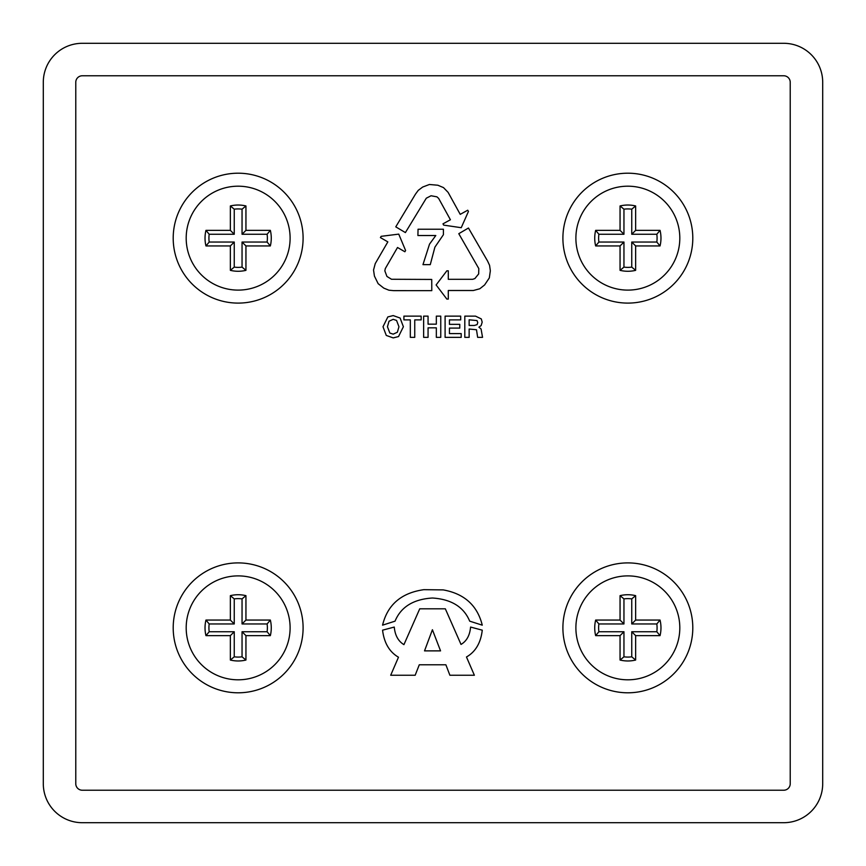 <?xml version="1.0" encoding="UTF-8"?>
<svg xmlns="http://www.w3.org/2000/svg" width="866" height="866" viewBox="0 0 866 866"><rect width="100%" height="100%" fill="white"/><g stroke="black" fill="none" stroke-linecap="round" stroke-linejoin="round"><path stroke-width="1.3" d="M238.15 679.81A51.96 51.96 0 0 0 290.11 627.85A51.96 51.96 0 0 0 238.15 575.89A51.96 51.96 0 0 0 186.19 627.85A51.96 51.96 0 0 0 238.15 679.81A51.96 51.96 0 0 1 186.19 627.85A51.96 51.96 0 0 1 238.15 575.89M238.15 562.9A64.95 64.95 0 0 1 303.1 627.85A64.95 64.95 0 0 1 238.15 692.8A64.95 64.95 0 0 0 303.1 627.85A64.95 64.95 0 0 0 238.15 562.9A64.95 64.95 0 0 0 173.2 627.85A64.95 64.95 0 0 0 238.15 692.8A64.95 64.95 0 0 1 173.2 627.85A64.95 64.95 0 0 1 238.15 562.9M627.85 679.81A51.96 51.96 0 0 0 679.81 627.85A51.96 51.96 0 0 0 627.85 575.89A51.96 51.96 0 0 0 575.89 627.85A51.96 51.96 0 0 0 627.85 679.81A51.96 51.96 0 0 1 575.89 627.85A51.96 51.96 0 0 1 627.85 575.89M627.85 562.9A64.95 64.95 0 0 1 692.8 627.85A64.95 64.95 0 0 1 627.85 692.8A64.95 64.95 0 0 0 692.8 627.85A64.95 64.95 0 0 0 627.85 562.9A64.95 64.95 0 0 0 562.9 627.85A64.95 64.95 0 0 0 627.85 692.8A64.95 64.95 0 0 1 562.9 627.85A64.95 64.95 0 0 1 627.85 562.9M238.15 290.11A51.96 51.96 0 0 0 290.11 238.15A51.96 51.96 0 0 0 238.15 186.19A51.96 51.96 0 0 0 186.19 238.15A51.96 51.96 0 0 0 238.15 290.11A51.96 51.96 0 0 1 186.19 238.15A51.96 51.96 0 0 1 238.15 186.19M238.15 173.2A64.95 64.95 0 0 1 303.1 238.15A64.95 64.95 0 0 1 238.15 303.1A64.95 64.95 0 0 0 303.1 238.15A64.95 64.95 0 0 0 238.15 173.2A64.95 64.95 0 0 0 173.2 238.15A64.95 64.95 0 0 0 238.15 303.1A64.95 64.95 0 0 1 173.2 238.15A64.95 64.95 0 0 1 238.15 173.2M627.85 290.11A51.96 51.96 0 0 0 679.81 238.15A51.96 51.96 0 0 0 627.85 186.19A51.96 51.96 0 0 0 575.89 238.15A51.96 51.96 0 0 0 627.85 290.11A51.96 51.96 0 0 1 575.89 238.15A51.96 51.96 0 0 1 627.85 186.19M627.85 173.2A64.95 64.95 0 0 1 692.8 238.15A64.95 64.95 0 0 1 627.85 303.1A64.95 64.95 0 0 0 692.8 238.15A64.95 64.95 0 0 0 627.85 173.2A64.95 64.95 0 0 0 562.9 238.15A64.95 64.95 0 0 0 627.85 303.1A64.95 64.95 0 0 1 562.9 238.15A64.95 64.95 0 0 1 627.85 173.2M620.056 635.644L595.656 635.644A33.125 33.125 0 0 1 595.656 620.056L620.056 620.056L620.056 595.656A33.125 33.125 0 0 1 635.644 595.656L635.644 620.056L660.044 620.056A33.125 33.125 0 0 1 660.044 635.644L635.644 635.644L635.644 660.044A33.125 33.125 0 0 1 620.056 660.044L620.056 635.644L623.953 631.747L623.953 656.818L620.056 660.044M627.85 594.726A33.125 33.125 0 0 0 620.056 595.656L623.953 598.882L623.953 623.953L598.882 623.953A29.227 29.227 0 0 0 598.882 631.747L623.953 631.747M245.944 635.644L245.944 660.044A33.125 33.125 0 0 1 230.356 660.044L234.253 656.818A29.227 29.227 0 0 0 242.047 656.818L242.047 631.747L267.118 631.747L270.344 635.644L245.944 635.644L242.047 631.747M620.056 245.944L595.656 245.944A33.125 33.125 0 0 1 595.656 230.356L620.056 230.356L620.056 205.956A33.125 33.125 0 0 1 635.644 205.956L635.644 230.356L660.044 230.356A33.125 33.125 0 0 1 660.044 245.944L635.644 245.944L635.644 270.344A33.125 33.125 0 0 1 620.056 270.344L620.056 245.944L623.953 242.047L623.953 267.118L620.056 270.344M627.85 205.026A33.125 33.125 0 0 0 620.056 205.956L623.953 209.182L623.953 234.253L598.882 234.253A29.227 29.227 0 0 0 598.882 242.047L623.953 242.047M245.944 245.944L245.944 270.344A33.125 33.125 0 0 1 230.356 270.344L234.253 267.118A29.227 29.227 0 0 0 242.047 267.118L242.047 242.047L267.118 242.047L270.344 245.944L245.944 245.944L242.047 242.047M445.882 664.785L419.285 664.785L415.171 675.242L390.696 675.242L398.479 657.218C389.429 651.946 384.125 642.94 382.566 630.177L394.257 627.06C395.037 635.363 398.263 641.219 403.935 644.64L419.739 608.809L445.33 608.809L461.015 644.423C466.666 641.132 469.848 635.352 470.584 627.06L482.265 630.177C480.782 642.886 475.51 651.827 466.471 656.991L474.373 675.242L449.887 675.242L445.882 664.785M414.749 319.89L421.157 319.89L421.157 316.133L403.913 316.133L403.913 319.89L410.322 319.89L410.322 337.339L414.749 337.339L414.749 319.89M434.905 247.146L443.414 234.708L443.414 229.23L418.051 229.23L417.899 235.52L435.804 235.52L429.525 244.125L422.965 264.639L430.272 264.639L434.905 247.146M415.474 194.146L395.773 226.849L405.396 232.586L426.299 198.206L431.062 195.759L436.94 196.842L438.672 198.444L450.417 219.758L442.981 223.85L443.673 225.117L461.232 227.704L468.43 211.477L467.737 210.211L460.225 214.357L448.112 192.371L443.489 187.597L437.839 185.227L429.406 184.49L422.695 187.034L418.256 190.358L415.474 194.146M393.608 290.64L431.788 290.651L431.733 279.447L391.497 279.263L386.94 276.449L384.84 270.852L385.316 268.547L397.516 247.492L404.866 251.757L405.591 250.501L398.75 234.123L381.137 236.331L380.412 237.576L387.838 241.885L375.249 263.589L373.538 270.008L374.426 276.081L378.15 283.68L383.79 288.118L388.921 290.207L393.608 290.64M387.849 316.924L383.01 326.742L386.279 335.434L393.196 337.902L398.533 336.56L403.383 326.742L400.114 318.038L393.196 315.581L387.849 316.924M464.804 337.339L469.145 337.339L469.145 329.037L476.495 329.751L477.642 337.339L482.546 337.339L481.063 328.961L478.909 327.186L481.128 325.573L482.189 322.13L481.29 318.915L475.521 316.133L464.804 316.133L464.804 337.339M460.69 316.133L445.102 316.133L445.102 337.339L461.199 337.339L461.199 333.594L449.443 333.594L449.443 328.095L459.781 328.095L459.781 324.349L449.443 324.349L449.443 319.89L460.69 319.89L460.69 316.133M436.334 327.835L436.334 337.339L440.762 337.339L440.762 316.133L436.334 316.133L436.334 324.165L428.064 324.165L428.064 316.133L423.636 316.133L423.636 337.339L428.064 337.339L428.064 327.835L436.334 327.835M487.59 261.056L468.452 228.018L458.785 233.69L478.811 268.59L478.66 273.937L474.871 278.571L472.641 279.307L448.296 279.307L448.296 270.82L446.856 270.809L436.118 284.946L446.856 299.084L448.296 299.084L448.296 290.5L473.388 290.5L479.807 288.757L484.614 284.946L489.322 277.921L490.34 270.809L489.571 265.321L487.59 261.056M469.697 621.16C463.775 606.947 451.348 599.229 432.415 598.016C413.418 599.196 400.958 606.914 395.037 621.16L382.566 625.165C387.546 604.728 401.304 592.896 423.853 589.67L443.208 589.898C464.338 593.697 477.35 605.453 482.265 625.165L469.697 621.16M822.7 82.27A38.97 38.97 0 0 0 783.73 43.3L82.27 43.3A38.97 38.97 0 0 0 43.3 82.27L43.3 783.73A38.97 38.97 0 0 0 82.27 822.7L783.73 822.7A38.97 38.97 0 0 0 822.7 783.73L822.7 82.27M783.73 75.775L82.27 75.775A6.495 6.495 0 0 0 75.775 82.27L75.775 783.73A6.495 6.495 0 0 0 82.27 790.225L783.73 790.225A6.495 6.495 0 0 0 790.225 783.73L790.225 82.27A6.495 6.495 0 0 0 783.73 75.775M230.356 270.344L230.356 245.944L234.253 242.047L234.253 267.118M230.356 245.944L205.956 245.944L209.182 242.047L234.253 242.047M245.944 270.344L242.047 267.118M267.118 242.047A29.227 29.227 0 0 0 267.118 234.253L270.344 230.356A33.125 33.125 0 0 1 270.344 245.944M267.118 234.253L242.047 234.253L245.944 230.356L270.344 230.356M242.047 234.253L242.047 209.182L245.944 205.956L245.944 230.356M242.047 209.182A29.227 29.227 0 0 0 234.253 209.182L230.356 205.956A33.125 33.125 0 0 1 245.944 205.956M234.253 209.182L234.253 234.253L230.356 230.356L230.356 205.956A33.125 33.125 0 0 1 238.15 205.026M205.956 245.944A33.125 33.125 0 0 1 205.956 230.356L230.356 230.356M205.956 230.356L209.182 234.253A29.227 29.227 0 0 0 209.182 242.047M598.882 234.253L595.656 230.356L620.056 230.356L623.953 234.253M595.656 245.944L598.882 242.047M623.953 267.118A29.227 29.227 0 0 0 631.747 267.118L635.644 270.344M631.747 267.118L631.747 242.047L635.644 245.944M631.747 242.047L656.818 242.047L660.044 245.944M656.818 242.047A29.227 29.227 0 0 0 656.818 234.253L660.044 230.356L635.644 230.356L631.747 234.253L631.747 209.182A29.227 29.227 0 0 0 623.953 209.182M635.644 205.956L631.747 209.182M230.356 660.044L230.356 635.644L234.253 631.747L234.253 656.818M230.356 635.644L205.956 635.644L209.182 631.747L234.253 631.747M245.944 660.044L242.047 656.818M267.118 631.747A29.227 29.227 0 0 0 267.118 623.953L270.344 620.056A33.125 33.125 0 0 1 270.344 635.644M267.118 623.953L242.047 623.953L245.944 620.056L270.344 620.056M242.047 623.953L242.047 598.882L245.944 595.656L245.944 620.056M242.047 598.882A29.227 29.227 0 0 0 234.253 598.882L230.356 595.656A33.125 33.125 0 0 1 245.944 595.656M234.253 598.882L234.253 623.953L230.356 620.056L230.356 595.656A33.125 33.125 0 0 1 238.15 594.726M205.956 635.644A33.125 33.125 0 0 1 205.956 620.056L230.356 620.056M205.956 620.056L209.182 623.953A29.227 29.227 0 0 0 209.182 631.747M620.056 620.056L623.953 623.953M595.656 620.056L598.882 623.953M595.656 635.644L598.882 631.747M623.953 656.818A29.227 29.227 0 0 0 631.747 656.818L635.644 660.044M631.747 656.818L631.747 631.747L635.644 635.644M631.747 631.747L656.818 631.747L660.044 635.644M656.818 631.747A29.227 29.227 0 0 0 656.818 623.953L660.044 620.056M656.818 623.953L631.747 623.953L635.644 620.056M635.644 595.656L631.747 598.882A29.227 29.227 0 0 0 623.953 598.882M477.014 320.572L469.145 319.803L469.145 325.464L474.341 325.464L477.101 324.631L477.761 322.574L477.014 320.572M389.841 333.042L393.196 334.146L397.364 332.241L398.955 326.742L396.552 320.442L393.196 319.327L389.018 321.243L387.438 326.742L389.841 333.042M440.545 650.875L432.415 629.734L424.524 650.875L440.545 650.875M234.253 234.253L209.182 234.253M656.818 234.253L631.747 234.253M234.253 623.953L209.182 623.953M631.747 623.953L631.747 598.882"/></g></svg>

